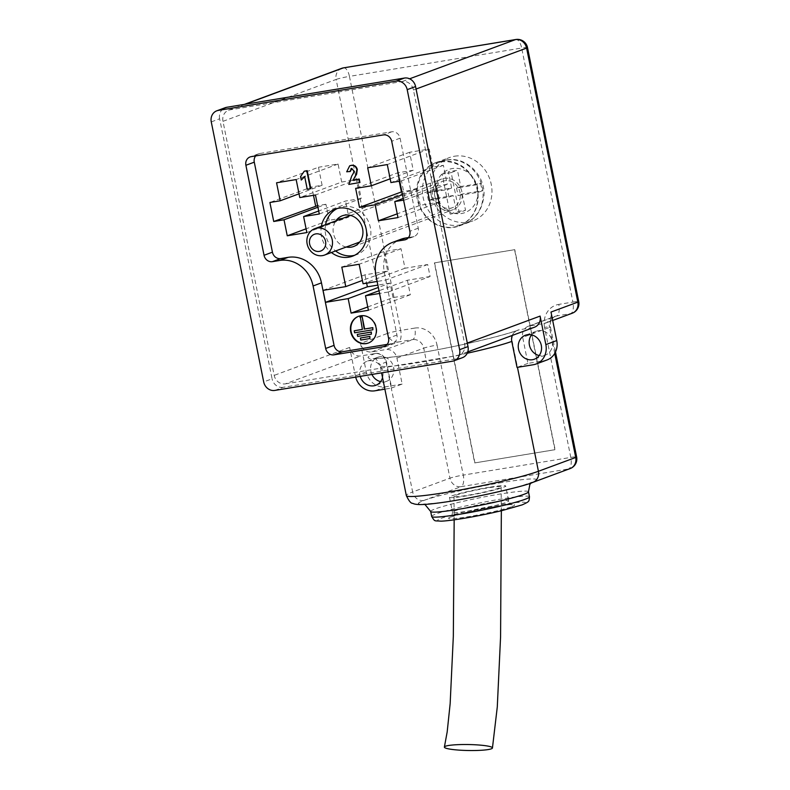<?xml version="1.0" encoding="UTF-8"?>
<svg xmlns="http://www.w3.org/2000/svg" width="790" height="790" viewBox="0 0 790 790"><rect width="100%" height="100%" fill="white"/><g stroke="black" fill="none" stroke-linecap="round" stroke-linejoin="round"><path stroke-width="0.59" stroke-dasharray="3.95 2.96" d="M444.108 178.343A16.373 14.724 69.7 0 1 461.587 190.578A16.373 14.724 69.7 0 1 453.026 209.696A16.373 14.724 69.7 0 1 433.532 199.465A16.373 14.724 69.7 0 1 441.65 178.994A16.373 14.724 69.7 0 1 444.108 178.343M346.237 247.023A16.373 14.724 69.7 0 1 335.849 220.874M310.816 188.622L307.666 189.136L304.743 176.881M301.671 179.883L300.98 176.427L304.663 171.055M359.944 182.5L349.229 184.268L352.113 175.894L354.038 172.576L354.246 170.393L351.827 168.359L351.195 168.556M350.335 171.46L347.116 171.637L349.901 165.742M321.392 226.226A25.063 22.545 -110.3 0 0 331.415 252.514M323.061 290.345L364.97 274.831L387.663 271.098L383.733 251.595L401.043 248.741L404.974 268.245L427.666 264.512L430.086 276.51L388.186 292.033L385.757 280.035L377.136 281.457M388.186 292.033L379.556 293.455M387.199 344.381L391.623 343.65A7.673 6.903 -110.3 0 0 392.778 343.344A7.673 6.903 -110.3 0 0 396.945 335.029L384.345 272.52A30.692 27.611 69.7 0 1 401.024 239.232M408.499 237.543L412.923 236.812A7.673 6.903 -110.3 0 0 414.069 236.516A7.673 6.903 -110.3 0 0 418.246 228.192L400.096 138.181A7.673 6.903 -110.3 0 0 391.751 131.802L259.604 153.546A7.673 6.903 -110.3 0 0 258.458 153.853A7.673 6.903 -110.3 0 0 255.644 155.926M390.161 178.817L413.239 170.275L409.605 152.273L429.197 149.053L432.831 167.055L443.397 165.308L447.229 184.317L405.319 199.831L401.488 180.831L399.74 181.117M405.319 199.831L403.572 200.127M355.668 377.126A17.903 16.106 69.7 0 1 355.391 375.931L349.644 347.432A10.23 9.204 -110.3 0 0 360.773 355.935L374.894 353.604A10.23 9.204 69.7 0 1 386.024 362.106L391.267 388.107L384.878 389.164M402.159 384.078L385.757 386.774A17.903 16.106 69.7 0 1 366.284 371.893L360.536 343.393A10.23 9.204 -110.3 0 0 371.665 351.896L385.787 349.575A10.23 9.204 69.7 0 1 396.916 358.077L402.159 384.078L391.682 387.959L386.438 361.948A10.23 9.204 69.7 0 0 375.309 353.456L374.894 353.604M375.309 353.456A80.827 6.073 -11.4 0 0 414.197 353.871A80.827 6.073 -11.4 0 0 519.297 329.766L533.003 327.593A10.23 9.204 -110.3 0 0 534.544 327.188M285.338 383.871L457.568 355.53A10.23 9.204 -110.3 0 0 459.109 355.125A10.23 9.204 -110.3 0 0 464.668 344.035L413.447 90.001A10.23 9.204 -110.3 0 0 402.317 81.498L230.078 109.84A10.23 9.204 -110.3 0 0 228.547 110.245A10.23 9.204 -110.3 0 0 222.987 121.334L274.199 375.369A10.23 9.204 -110.3 0 0 285.338 383.871L360.773 355.935M547.016 359.973A17.903 16.106 69.7 0 1 544.33 360.684L527.927 363.39L522.684 337.379A10.23 9.204 69.7 0 1 528.243 326.29A10.23 9.204 69.7 0 1 529.774 325.885L543.905 323.554A10.23 9.204 -110.3 0 0 545.436 323.15A10.23 9.204 -110.3 0 0 550.995 312.06M527.927 363.39L517.45 367.261L512.206 341.26A70.596 5.303 168.6 0 1 511.782 341.418L512.206 341.26A10.23 9.204 -110.3 0 1 517.766 330.171C504.672 335.306 459.484 346.089 422.798 352.38C390.388 358.245 371.616 358.897 373.492 358.344C373.463 359.411 375.487 355.727 380.118 365.563A70.596 5.303 168.6 0 1 386.438 361.948L386.024 362.106M474.918 462.851L434.579 262.833L514.774 249.64L555.113 449.658L474.701 462.93L434.372 262.912L514.567 249.709L554.896 449.737L474.701 462.93M454.517 156.222A33.763 30.376 69.7 0 1 490.56 181.453A33.763 30.376 69.7 0 1 472.894 220.884A33.763 30.376 69.7 0 1 432.693 199.771A33.763 30.376 69.7 0 1 449.441 157.566A33.763 30.376 69.7 0 1 454.517 156.222M211.266 121.897L219.64 118.786L272.076 378.815L263.692 381.925M219.64 118.786A10.23 9.204 69.7 0 1 225.199 107.697M462.446 357.673A10.23 9.204 69.7 0 1 460.916 358.087L452.532 361.188M274.821 390.418L283.205 387.317L460.916 358.087M283.205 387.317A10.23 9.204 69.7 0 1 272.076 378.815M489.287 487.282A28.647 2.153 -11.4 0 0 449.471 497.285A28.647 2.153 -11.4 0 0 477.98 493.73A28.647 2.153 -11.4 0 0 505.639 485.959A28.647 2.153 -11.4 0 0 489.287 487.282M498.974 488.101A24.046 1.807 168.6 0 1 472.519 494.431A24.046 1.807 168.6 0 1 453.983 496.347A24.046 1.807 168.6 0 1 477.535 489.79A24.046 1.807 168.6 0 1 501.127 486.897A24.046 1.807 168.6 0 1 498.974 488.101M519.297 329.766A10.23 9.204 -110.3 0 0 517.766 330.171L517.341 330.329A10.23 9.204 69.7 0 1 518.882 329.914M440.682 161.348A33.763 30.376 69.7 0 1 476.726 186.568A33.763 30.376 69.7 0 1 459.069 226.009A33.763 30.376 69.7 0 1 418.858 204.896A33.763 30.376 69.7 0 1 435.616 162.691A33.763 30.376 69.7 0 1 440.682 161.348M531.522 334.851A12.788 11.504 69.7 0 1 536.361 331.188A12.788 11.504 69.7 0 1 538.276 330.684A12.788 11.504 69.7 0 1 551.933 340.243A12.788 11.504 69.7 0 1 545.238 355.174A12.788 11.504 69.7 0 1 539.185 355.549M512.266 335.434A10.23 9.204 69.7 0 1 517.341 330.329M396.916 358.077L423.746 348.143L449.954 478.157L412.656 491.963L391.267 388.107M371.942 374.45A12.788 11.504 69.7 0 1 377.788 357.278A12.788 11.504 69.7 0 1 393.015 365.276A12.788 11.504 69.7 0 1 386.675 381.264A12.788 11.504 69.7 0 1 384.75 381.777A12.788 11.504 69.7 0 1 380.612 381.639M360.24 376.366A12.788 11.504 69.7 0 1 366.896 361.316A12.788 11.504 69.7 0 1 379.111 364.486A12.788 11.504 69.7 0 1 382.548 377.62M319.298 213.991L361.208 198.468L357.376 179.468L341.695 182.046L299.785 197.569M357.376 179.468L315.467 194.982M361.208 198.468L345.526 201.045L318.686 210.989M306.846 232.566L348.755 217.053L345.526 201.045M348.755 217.053L329.163 220.272L306.085 228.814M329.163 220.272L325.934 204.274L317.935 207.237M325.934 204.274L317.61 205.637M313.492 195.308L311.803 186.963L269.894 202.487M299.035 193.817L322.103 185.265L311.803 186.963M322.103 185.265L318.479 167.263L276.569 182.786M341.695 182.046L338.071 164.044L318.479 167.263M338.071 164.044L296.161 179.567M409.605 152.273L367.696 167.796M429.197 149.053L387.288 164.567M432.831 167.055L390.922 182.569M443.397 165.308L401.488 180.831M447.229 184.317L436.663 186.055L403.236 198.428M397.982 217.576L439.882 202.052L436.663 186.055M439.882 202.052L420.29 205.281L397.222 213.823M420.29 205.281L417.071 189.274L402.475 194.676M417.071 189.274L401.893 191.773M399.246 181.206L397.558 172.852L355.648 188.375M413.239 170.275L397.558 172.852M387.663 271.098L362.403 280.45M383.733 251.595L341.823 267.109M401.043 248.741L359.134 264.265M404.974 268.245L363.074 283.768M427.666 264.512L385.757 280.035M430.086 276.51L407.403 280.243L379.012 290.76M367.745 306.954L393.005 297.593L410.326 294.749L407.403 280.243M410.326 294.749L368.416 310.272M393.005 297.593L390.082 283.096L378.341 287.442M390.082 283.096L377.867 285.101M364.97 274.831L366.659 283.175M354.582 255.298A25.063 22.545 -110.3 0 0 356.725 254.637A25.063 22.545 -110.3 0 0 369.157 223.303A25.063 22.545 -110.3 0 0 339.315 207.622A25.063 22.545 -110.3 0 0 337.261 208.52M325.579 224.676A25.063 22.545 -110.3 0 0 335.602 250.963M360.783 337.883L360.763 340.046M370.293 338.387L361.188 339.888M357.692 334.259L357.682 336.412M371.764 334.012L358.097 336.264M360.319 316.938L362.393 329.44M354.611 330.635L354.591 332.788M373.236 329.637L355.016 332.639M368.535 342.959A14.23 12.798 -110.3 0 0 368.752 342.89A14.23 12.798 -110.3 0 0 375.813 325.095A14.23 12.798 -110.3 0 0 358.867 316.197A14.23 12.798 -110.3 0 0 358.65 316.276M440.948 162.019A33.249 29.911 69.7 0 1 476.449 186.865A33.249 29.911 69.7 0 1 459.059 225.703A33.249 29.911 69.7 0 1 419.46 204.906A33.249 29.911 69.7 0 1 435.962 163.342A33.249 29.911 69.7 0 1 440.948 162.019M444.731 180.772A14.072 12.66 -110.3 0 0 442.617 181.325A14.072 12.66 -110.3 0 0 435.636 198.912A14.072 12.66 -110.3 0 0 452.394 207.711A14.072 12.66 -110.3 0 0 459.75 191.279A14.072 12.66 -110.3 0 0 444.731 180.772M477.911 191.447L462.249 194.024L458.062 195.584L478.562 192.207L482.127 190.884L477.911 191.447A23.019 20.708 69.7 0 1 461.469 213.527A23.019 20.708 69.7 0 1 437.472 198.102L432.002 199.129L430.491 191.634L451.623 188.03L448.345 171.776L457.459 170.275L460.738 186.529L480.616 183.389L482.127 190.884M460.738 186.529L456.541 188.079L477.051 184.702L480.616 183.389M456.541 188.079L458.062 195.584M477.051 184.702L478.562 192.207M462.249 194.024L465.527 210.278L456.413 211.779L453.134 195.525L437.472 198.102M453.134 195.525L448.947 197.075L428.437 200.453L432.002 199.129M451.623 188.03L447.436 189.58L426.926 192.948L430.491 191.634M428.437 200.453L426.926 192.948M448.947 197.075L447.436 189.58M459.237 212.609L450.122 214.11L442.064 174.106L451.169 172.605L459.237 212.609L465.527 210.278M451.169 172.605L457.459 170.275M442.064 174.106L448.345 171.776M450.122 214.11L456.413 211.779M533.003 327.593L457.568 355.53M349.644 347.432L274.199 375.369M529.774 325.885L556.604 315.951L570.726 313.62L543.905 323.554M554.738 353.426L549.504 327.445L522.684 337.379M371.665 351.896L398.486 341.961L412.607 339.641A10.23 4.404 80.7 0 0 414.79 328.087L400.658 330.408L349.437 76.383L521.677 48.042L572.898 302.076L558.777 304.397A10.23 4.404 80.7 0 1 556.604 315.951A10.23 9.204 -110.3 0 0 555.064 316.356A10.23 9.204 -110.3 0 0 549.504 327.445A10.23 0.77 -11.4 0 0 550.423 326.922A10.23 0.77 -11.4 0 0 544.577 327.396L570.795 457.41L463.266 475.106L437.048 345.092A10.23 0.77 -11.4 0 0 423.746 348.143A10.23 9.204 69.7 0 0 412.607 339.641L385.787 349.575M572.266 313.215A10.23 9.204 69.7 0 1 570.726 313.62A10.23 4.404 -99.3 0 0 572.898 302.076A10.23 0.77 168.6 0 1 578.734 301.602M502.173 482.502A60.109 4.513 -11.4 0 0 418.878 503.813A60.109 4.513 -11.4 0 0 511.614 488.556A60.109 4.513 -11.4 0 0 502.173 482.502M461.084 486.66L568.622 468.964L531.324 482.779A60.366 4.533 168.6 0 1 452.828 500.781A60.366 4.533 168.6 0 1 423.786 500.465L461.084 486.66A10.23 9.204 69.7 0 1 449.954 478.157A10.23 0.77 168.6 0 1 463.266 475.106A10.23 4.404 80.7 0 1 461.084 486.66M402.317 81.498L409.625 78.793M245.137 104.26L230.078 109.84M222.987 121.334L336.135 79.434L387.357 333.459L360.536 343.393M366.284 371.893L355.391 375.931M464.668 344.035L467.295 343.058M416.073 89.033L413.447 90.001M414.79 328.087A20.461 18.407 69.7 0 1 437.048 345.092M544.577 327.396A20.461 18.407 69.7 0 1 558.777 304.397M423.786 500.465A10.23 9.204 -110.3 0 1 412.656 491.963A70.596 5.303 -11.4 0 0 406.337 495.577M467.226 353.239A70.596 5.303 168.6 0 1 380.118 365.563L381.59 372.86M511.663 506.676A33.763 2.538 -11.4 0 0 478.533 509.669A33.763 2.538 -11.4 0 0 454.576 518.536A33.763 2.538 -11.4 0 0 511.663 506.676M521.459 505.067A44.763 3.357 168.6 0 1 445.777 520.788A44.763 3.357 168.6 0 1 477.535 509.027A44.763 3.357 168.6 0 1 521.459 505.067M529.478 496.762A49.879 3.743 -11.4 0 0 501.008 499.063A49.879 3.743 -11.4 0 0 431.686 516.482M430.678 511.486A49.879 3.743 168.6 0 1 500.001 494.056A49.879 3.743 168.6 0 1 528.471 491.765M492.318 502.282A28.647 2.153 168.6 0 1 508.661 500.959A28.647 2.153 168.6 0 1 506.094 502.43A28.647 2.153 168.6 0 1 474.78 509.935A28.647 2.153 168.6 0 1 452.502 512.285A28.647 2.153 168.6 0 1 492.318 502.282M398.486 341.961A10.23 9.204 69.7 0 1 387.357 333.459A10.23 0.77 -11.4 0 1 400.658 330.408A10.23 4.404 80.7 0 1 398.486 341.961M343.591 67.841A10.23 4.404 80.7 0 1 349.437 76.383A10.23 0.77 -11.4 0 0 336.135 79.434A10.23 9.204 69.7 0 1 341.695 68.335M532.865 482.374A10.23 9.204 69.7 0 1 531.324 482.779M570.163 468.559A10.23 9.204 69.7 0 1 568.622 468.964A10.23 4.404 80.7 0 0 570.795 457.41A10.23 0.77 -11.4 0 1 576.631 456.936M527.513 47.578A10.23 0.77 168.6 0 0 521.677 48.042A10.23 4.404 80.7 0 0 515.831 39.5M259.604 153.546L251.22 156.647M391.751 131.802L383.367 134.912M400.096 138.181L391.712 141.282M418.246 228.192L409.862 231.292M412.923 236.812L406.761 239.094M384.345 272.52L375.961 275.621M396.945 335.029L388.562 338.13M391.623 343.65L385.471 345.931M544.33 360.684L533.428 364.723M385.757 386.774L374.865 390.813M446.192 160.074A33.249 29.911 -110.3 0 0 441.195 161.397A33.249 29.911 -110.3 0 0 424.694 202.971A33.249 29.911 -110.3 0 0 464.293 223.758A33.249 29.911 -110.3 0 0 481.683 184.919A33.249 29.911 -110.3 0 0 446.192 160.074M435.962 190.607A23.019 20.708 69.7 0 1 452.403 168.527A23.019 20.708 69.7 0 1 476.4 183.952M353.703 246.48L453.026 209.696M342.327 215.779L441.65 178.994M528.243 326.29L555.064 316.356C550.956 319.259 550.166 319.259 550.423 326.922L555.479 352.024M545.436 323.15L552.694 320.464M449.471 497.285L452.502 512.285C451.742 518.665 450.34 516.472 450.725 517.025L465.725 512.552L492.19 507.071C508.424 504.287 512.779 504.553 512.137 504.642C511.574 505.166 510.419 503.931 508.661 500.959L505.639 485.959M228.547 110.245L244.347 104.389M459.109 355.125L467.749 351.925M531.048 483.016L532.164 482.127L522.615 485.485C510.765 488.971 495.429 492.604 476.607 496.387C460.185 499.635 446.39 501.926 435.221 503.25L423.539 504.03L424.901 504.425M459.069 226.009L472.894 220.884M435.616 162.691L449.441 157.566M258.458 153.853L250.075 156.953M414.069 236.516L405.695 239.617M392.778 343.344L384.394 346.445M536.361 331.188L525.459 335.227M545.238 355.174L534.346 359.213M377.788 357.278L366.896 361.316M386.675 381.264L375.773 385.303M339.315 207.622L335.118 209.182M356.725 254.637L352.528 256.187M453.983 496.347L454.171 519.82M501.127 486.897L501.354 510.745M459.059 225.703L464.293 223.758C475.195 219.798 481.722 210.762 483.885 196.651C486.097 176.002 466.278 156.055 446.548 159.985L435.962 163.342M359.717 242.036L452.394 207.711M350.572 215.423L442.617 181.325"/><path stroke-width="1.19" d="M335.849 220.874A16.373 14.724 69.7 0 1 342.327 215.779A16.373 14.724 69.7 0 1 344.786 215.127A16.373 14.724 69.7 0 1 362.264 227.362A16.373 14.724 69.7 0 1 353.703 246.48A16.373 14.724 69.7 0 1 351.244 247.132A16.373 14.724 69.7 0 1 346.237 247.023M301.257 180.041L300.556 176.585L304.239 171.213L307.192 170.64L310.816 188.622L307.241 189.294L304.663 176.496L301.257 180.041L305.078 176.338M366.195 343.611A14.23 12.798 -110.3 0 0 368.328 343.038A14.23 12.798 -110.3 0 0 375.388 325.253A14.23 12.798 -110.3 0 0 358.443 316.356A14.23 12.798 -110.3 0 0 350.997 332.975A14.23 12.798 -110.3 0 0 366.195 343.611M349.901 165.742L351.283 165.347C354.305 164.912 356.31 166.265 357.297 169.416L356.626 174.185L353.16 180.051L359.243 179.044L359.944 182.5L348.805 184.416L351.698 176.052L353.624 172.733L353.821 170.551L350.967 168.625M351.827 168.359L350.335 171.46L346.701 171.795L349.674 165.821L351.283 165.347M331.415 252.514A25.063 22.545 -110.3 0 0 348.765 257.185A25.063 22.545 -110.3 0 0 352.528 256.187A25.063 22.545 -110.3 0 0 364.97 224.854A25.063 22.545 -110.3 0 0 335.118 209.182A25.063 22.545 -110.3 0 0 321.392 226.226M362.403 280.45L345.753 286.612L323.061 290.345L325.48 302.353L348.173 298.62L351.096 313.116L368.416 310.272L365.494 295.766L379.556 293.455M345.753 286.612L341.823 267.109L359.134 264.265L363.074 283.768L377.136 281.457M255.644 155.926A7.673 6.903 -110.3 0 0 254.281 162.167L272.432 252.178A7.673 6.903 -110.3 0 0 280.776 258.557L288.074 257.352A30.692 27.611 69.7 0 1 321.461 282.86L334.061 345.368A7.673 6.903 -110.3 0 0 342.416 351.748L387.199 344.381M392.64 242.342A30.692 27.611 69.7 0 1 397.251 241.118L404.539 239.923A7.673 6.903 -110.3 0 0 405.695 239.617A7.673 6.903 -110.3 0 0 409.862 231.292L391.712 141.282A7.673 6.903 -110.3 0 0 383.367 134.912L251.22 156.647A7.673 6.903 -110.3 0 0 250.075 156.953A7.673 6.903 -110.3 0 0 245.897 165.278L264.048 255.288A7.673 6.903 -110.3 0 0 272.402 261.658L279.69 260.463A30.692 27.611 69.7 0 1 313.077 285.97L325.678 348.469A7.673 6.903 -110.3 0 0 334.032 354.848L383.239 346.751A7.673 6.903 -110.3 0 0 384.394 346.445A7.673 6.903 -110.3 0 0 388.562 338.13L375.961 275.621A30.692 27.611 69.7 0 1 392.64 242.342L401.024 239.232A30.692 27.611 69.7 0 1 405.625 238.017L408.499 237.543M315.467 194.982L299.785 197.569L296.161 179.567L276.569 182.786L280.193 200.788L269.894 202.487L273.725 221.486L284.025 219.788L287.254 235.795L306.846 232.566L303.617 216.569L319.298 213.991L315.467 194.982M390.161 178.817L371.33 185.798L355.648 188.375L359.48 207.375L375.161 204.798L378.38 220.795L397.982 217.576L394.753 201.578L403.572 200.127M371.33 185.798L367.696 167.796L387.288 164.567L390.922 182.569L399.74 181.117M467.749 351.925L534.544 327.188A10.23 9.204 -110.3 0 0 540.103 316.089L545.851 344.598A17.903 16.106 69.7 0 1 536.124 364.012A17.903 16.106 69.7 0 1 533.428 364.723L517.025 367.419L511.782 341.418A10.23 9.204 69.7 0 1 512.266 335.434M409.625 78.793L515.475 39.599A10.23 9.204 69.7 0 1 526.604 48.101L577.826 302.126A10.23 9.204 69.7 0 1 572.266 313.215A10.23 10.23 0 0 0 578.734 301.602A10.23 0.77 168.6 0 1 577.826 302.126L550.995 312.06L556.743 340.559A17.903 16.106 69.7 0 1 547.016 359.973L536.124 364.012M216.825 110.798L225.199 107.697A10.23 9.204 69.7 0 1 226.74 107.292L218.356 110.393A10.23 9.204 -110.3 0 0 216.825 110.798A10.23 9.204 -110.3 0 0 211.266 121.897L263.692 381.925A10.23 9.204 -110.3 0 0 274.821 390.418L452.532 361.188A10.23 9.204 -110.3 0 0 454.062 360.783A10.23 9.204 -110.3 0 0 459.622 349.684L407.196 89.655A10.23 9.204 -110.3 0 0 396.067 81.153L218.356 110.393M396.067 81.153L404.45 78.052L226.74 107.292M404.45 78.052A10.23 9.204 69.7 0 1 415.579 86.554L407.196 89.655M459.622 349.684L468.006 346.583L415.579 86.554M468.006 346.583A10.23 9.204 69.7 0 1 462.446 357.673L454.062 360.783M539.185 355.549A12.788 11.504 69.7 0 1 531.522 334.851M527.384 334.723A12.788 11.504 69.7 0 1 541.032 344.272A12.788 11.504 69.7 0 1 534.346 359.213A12.788 11.504 69.7 0 1 519.119 351.214A12.788 11.504 69.7 0 1 525.459 335.227A12.788 11.504 69.7 0 1 527.384 334.723M380.612 381.639A12.788 11.504 69.7 0 1 371.942 374.45M384.878 389.164L374.865 390.813A17.903 16.106 69.7 0 1 355.668 377.126M382.548 377.62A12.788 11.504 69.7 0 1 375.773 385.303A12.788 11.504 69.7 0 1 373.858 385.806A12.788 11.504 69.7 0 1 360.24 376.366M318.686 210.989L303.617 216.569M306.085 228.814L287.254 235.795M317.935 207.237L284.025 219.788M317.61 205.637L273.725 221.486M315.635 205.963L313.492 195.308M299.035 193.817L280.193 200.788M403.236 198.428L394.753 201.578M397.222 213.823L378.38 220.795M402.475 194.676L375.161 204.798M401.893 191.773L359.48 207.375M401.389 191.852L399.246 181.206M379.012 290.76L365.494 295.766M367.745 306.954L351.096 313.116M378.341 287.442L348.173 298.62M377.867 285.101L367.39 286.829L325.48 302.353M366.659 283.175L367.39 286.829M335.602 250.963A25.063 22.545 -110.3 0 0 352.952 255.634A25.063 22.545 -110.3 0 0 354.582 255.298M337.261 208.52A25.063 22.545 -110.3 0 0 325.579 224.676M457.647 744.674A24.046 2.982 1 0 1 490.511 746.708A24.046 2.982 1 0 1 492.447 747.992A24.046 2.982 1 0 1 467.779 750.5A24.046 2.982 1 0 1 444.385 747.044A24.046 2.982 1 0 1 457.647 744.674M350.869 165.505C353.89 165.061 355.895 166.414 356.882 169.573L356.201 174.343L353.16 180.051M352.735 180.199L359.243 179.044M351.402 168.517L349.921 171.618M358.828 179.202L359.519 182.658M369.898 336.392L360.359 338.041L360.763 340.046L369.878 338.545L369.898 336.392L369.878 338.545M371.369 332.007L357.278 334.417L357.682 336.412L371.349 334.17L371.369 332.007L371.349 334.17M372.841 327.633L364.634 328.986L362.146 316.632L360.319 316.938L362.393 329.44L354.197 330.793L354.591 332.788L372.821 329.795L372.841 327.633L372.821 329.795M362.373 329.361L354.197 330.793M364.634 328.986L372.416 327.791M362.146 316.632L364.22 329.144M369.473 336.54L360.359 338.041M370.945 332.165L357.278 334.417M361.721 316.79L359.904 317.086M358.65 316.276A14.23 12.798 -110.3 0 0 351.451 332.936A14.23 12.798 -110.3 0 0 366.609 343.453A14.23 12.798 -110.3 0 0 368.535 342.959M304.239 171.213L307.192 170.64M306.767 170.798L310.391 188.78M322.458 255.614A14.072 12.66 69.7 0 1 307.438 245.097A14.072 12.66 69.7 0 1 314.795 228.666A14.072 12.66 69.7 0 1 316.909 228.103A14.072 12.66 69.7 0 1 331.928 238.619A14.072 12.66 69.7 0 1 324.572 255.051A14.072 12.66 69.7 0 1 322.458 255.614M319.358 251.388A8.957 8.058 -110.3 0 0 323.614 237.119A8.957 8.058 -110.3 0 0 309.799 239.4A8.957 8.058 -110.3 0 0 319.358 251.388M554.738 353.426L575.722 457.459L538.425 471.275A10.23 9.204 69.7 0 1 532.865 482.374C524.214 486.462 467.285 499.566 437.571 503.102C419.293 505.551 414.78 504.405 412.706 503.339C411.017 503.556 408.884 500.969 406.337 495.577A70.596 5.303 -11.4 0 0 461.251 489.78A70.596 5.303 -11.4 0 0 538.425 471.275L517.46 367.35M578.734 301.602L527.513 47.578A10.23 10.23 0 0 0 515.831 39.5A10.23 4.404 80.7 0 0 515.475 39.599L343.235 67.93L245.137 104.26M467.295 343.058L540.103 316.089M556.743 340.559L545.851 344.598M527.513 47.578A10.23 0.77 168.6 0 1 526.604 48.101L416.073 89.033M511.782 341.418A70.596 5.303 168.6 0 1 467.226 353.239M525.004 499.32A49.879 3.743 -11.4 0 0 529.478 496.762L528.471 491.765A49.879 3.743 168.6 0 1 480.31 505.294A49.879 3.743 168.6 0 1 430.678 511.486L431.686 516.482A49.879 3.743 -11.4 0 0 470.485 512.384A49.879 3.743 -11.4 0 0 525.004 499.32M341.695 68.335A10.23 9.204 69.7 0 1 343.235 67.93A10.23 4.404 80.7 0 1 343.591 67.841A10.23 10.23 0 0 0 341.695 68.335L244.347 104.389M576.631 456.936A10.23 0.77 -11.4 0 1 575.722 457.459A10.23 9.204 69.7 0 1 570.163 468.559A10.23 10.23 0 0 0 576.631 456.936L555.479 352.024M334.061 345.368L325.678 348.469M342.416 351.748L334.032 354.848M321.461 282.86L313.077 285.97M288.074 257.352L279.69 260.463M280.776 258.557L272.402 261.658M272.432 252.178L264.048 255.288M254.281 162.167L245.897 165.278M406.761 239.094L404.539 239.923M405.625 238.017L397.251 241.118M385.471 345.931L383.239 346.751M552.694 320.464L572.266 313.215M406.337 495.577L381.59 372.86M532.865 482.374L570.163 468.559M515.831 39.5L343.591 67.841M528.471 491.765L529.853 484.487L531.048 483.016M424.901 504.425L430.678 511.486M529.478 496.762C528.925 501.769 529.813 501.304 522.23 504.859L501.857 510.626C480.508 515.801 451.218 520.946 440.86 521.163C434.224 520.482 435.181 522.19 431.686 516.482M454.171 519.82L453.332 636.276L450.152 703.673L447.18 731.935L444.385 747.044M501.354 510.745L500.574 636.868L497.285 706.941L492.447 747.992M324.572 255.051L359.717 242.036M314.795 228.666L350.572 215.423"/></g></svg>
